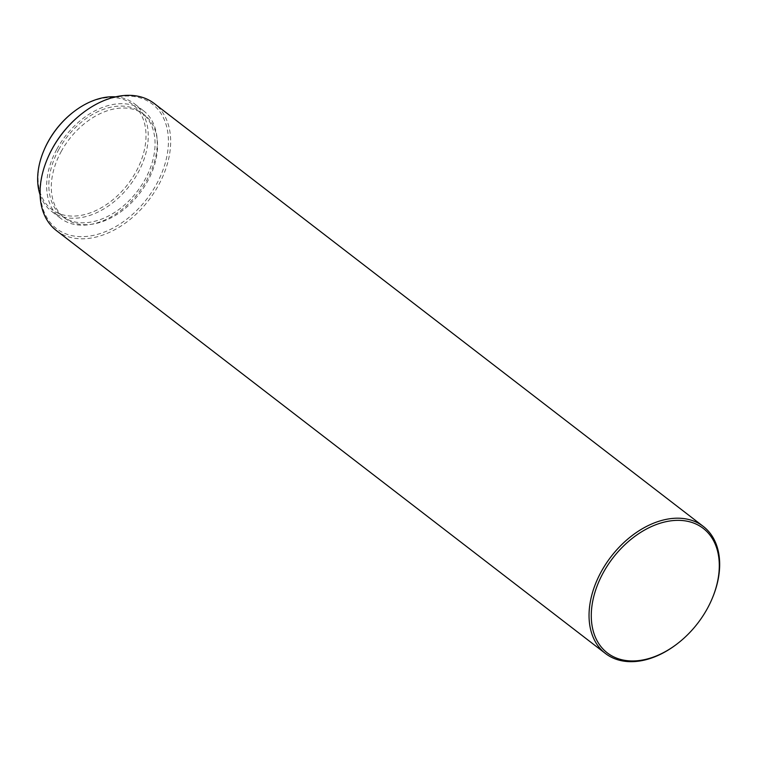 <?xml version="1.0" encoding="UTF-8"?>
<svg xmlns="http://www.w3.org/2000/svg" width="757" height="757" viewBox="0 0 757 757"><rect width="100%" height="100%" fill="white"/><g stroke="black" fill="none" stroke-linecap="round" stroke-linejoin="round"><path stroke-width="0.57" stroke-dasharray="3.79 2.84" d="M73.637 111.856A66.294 45.146 -52.4 0 1 135.001 106.453A66.294 45.146 -52.4 0 1 136.023 171.716A66.294 45.146 -52.4 0 1 64.061 215.13A66.294 45.146 -52.4 0 1 43.878 150.492M40.074 194.804A67.893 46.234 127.6 0 0 51.514 211.298A67.893 46.234 127.6 0 0 138.02 172.795A67.893 46.234 127.6 0 0 134.377 103.718A67.893 46.234 127.6 0 0 115.509 96.858M82.636 113.077A78.586 53.52 -52.4 0 1 155.384 106.671A78.586 53.52 -52.4 0 1 156.585 184.036A78.586 53.52 -52.4 0 1 71.281 235.512A78.586 53.52 -52.4 0 1 47.36 158.875M56.415 230.592A80.195 54.608 127.6 0 0 158.582 185.115A80.195 54.608 127.6 0 0 154.286 103.529M712.592 597.557A80.195 54.608 -52.4 0 1 707.587 607.994A80.195 54.608 -52.4 0 1 676.588 644.302M61.128 151.655A65.225 44.417 -52.4 0 1 144.227 114.676A65.225 44.417 -52.4 0 1 147.719 181.027A65.225 44.417 -52.4 0 1 64.619 218.016A65.225 44.417 -52.4 0 1 61.128 151.655M58.649 149.744A65.225 44.417 -52.4 0 1 141.748 112.765A65.225 44.417 -52.4 0 1 145.24 179.116A65.225 44.417 -52.4 0 1 62.14 216.105A65.225 44.417 -52.4 0 1 58.649 149.744M56.87 149.148A67.893 46.234 -52.4 0 1 143.376 110.645A67.893 46.234 -52.4 0 1 147.009 179.721A67.893 46.234 -52.4 0 1 60.513 218.224A67.893 46.234 -52.4 0 1 56.87 149.148M144.227 114.676L141.748 112.765M143.376 110.645L134.377 103.718M60.513 218.224L51.514 211.298M64.619 218.016L62.14 216.105"/><path stroke-width="1.14" d="M43.641 151.059L43.878 150.492A66.294 45.146 -52.4 0 1 48.013 141.862A66.294 45.146 -52.4 0 1 73.637 111.856L74.129 111.478A67.893 46.234 127.6 0 0 47.88 142.221A67.893 46.234 127.6 0 0 43.641 151.059A67.893 46.234 127.6 0 0 40.074 194.804M115.509 96.858A67.893 46.234 127.6 0 0 74.129 111.478M47.123 159.443L47.36 158.875A78.586 53.52 -52.4 0 1 52.261 148.646A78.586 53.52 -52.4 0 1 82.636 113.077L83.128 112.698A80.195 54.608 127.6 0 0 52.119 149.006A80.195 54.608 127.6 0 0 47.123 159.443A80.195 54.608 127.6 0 0 56.415 230.592L605.42 653.471A80.195 54.608 -52.4 0 1 601.124 571.885A80.195 54.608 -52.4 0 1 703.291 526.408A80.195 54.608 -52.4 0 1 712.592 597.557L712.356 598.125A78.586 53.52 127.6 0 0 688.425 521.488A78.586 53.52 127.6 0 0 603.121 572.964A78.586 53.52 127.6 0 0 604.323 650.329A78.586 53.52 127.6 0 0 677.07 643.923A78.586 53.52 127.6 0 0 707.454 608.354A78.586 53.52 127.6 0 0 712.356 598.125M703.291 526.408L154.286 103.529A80.195 54.608 127.6 0 0 83.128 112.698M677.07 643.923L676.588 644.302A80.195 54.608 -52.4 0 1 605.42 653.471"/></g></svg>
